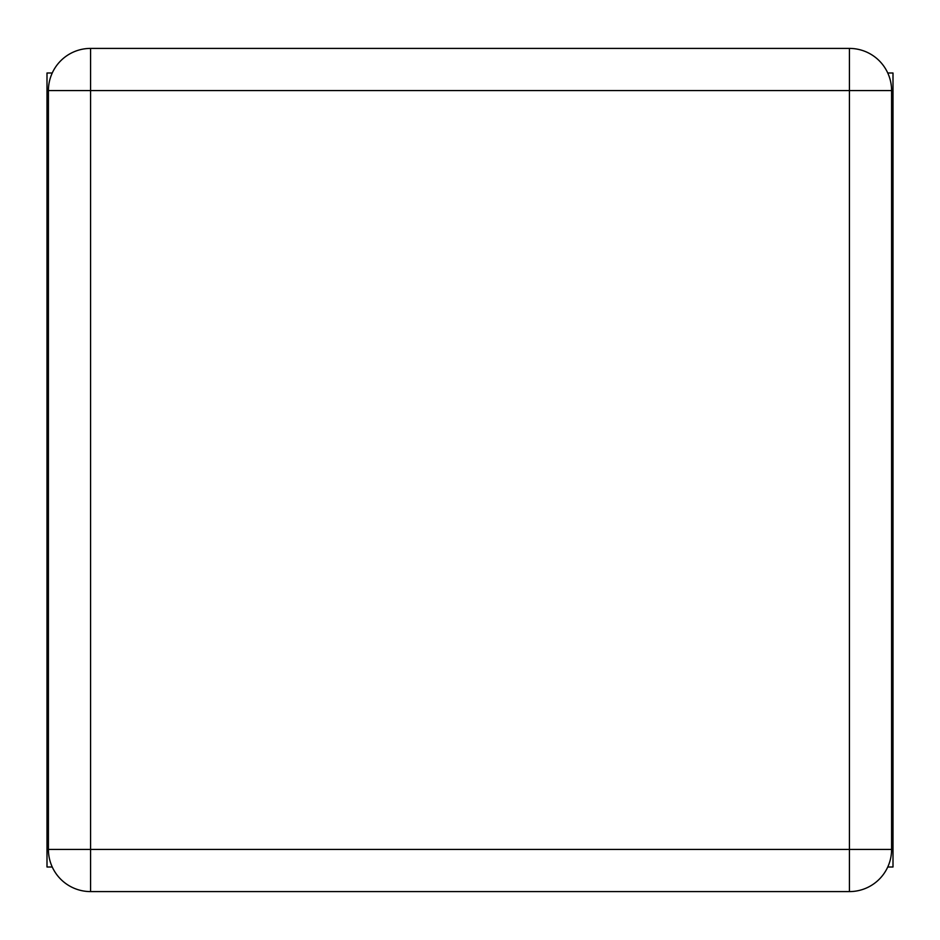 <?xml version="1.0" encoding="UTF-8"?>
<svg xmlns="http://www.w3.org/2000/svg" width="940" height="940" viewBox="0 0 940 940"><rect width="100%" height="100%" fill="white"/><g stroke="black" fill="none" stroke-linecap="round" stroke-linejoin="round"><path stroke-width="1.41" d="M48.41 849.431L48.41 90.569A42.159 42.159 0 0 1 90.569 48.41L849.431 48.41A42.159 42.159 0 0 1 891.59 90.569L891.59 849.431A42.159 42.159 0 0 1 849.431 891.59L90.569 891.59A42.159 42.159 0 0 1 48.41 849.431L90.569 849.431L90.569 90.569L849.431 90.569L849.431 849.431L90.569 849.431L90.569 891.59A42.159 42.159 0 0 1 48.41 849.431M52.241 866.997L47 866.997L47 73.003L52.241 73.003M887.76 866.997L893 866.997L893 73.003L887.76 73.003M48.41 90.569L90.569 90.569L90.569 48.41A42.159 42.159 0 0 0 48.41 90.569M849.431 891.59L849.431 849.431L891.59 849.431A42.159 42.159 0 0 1 849.431 891.59M849.431 48.41A42.159 42.159 0 0 1 891.59 90.569L849.431 90.569L849.431 48.41"/></g></svg>
